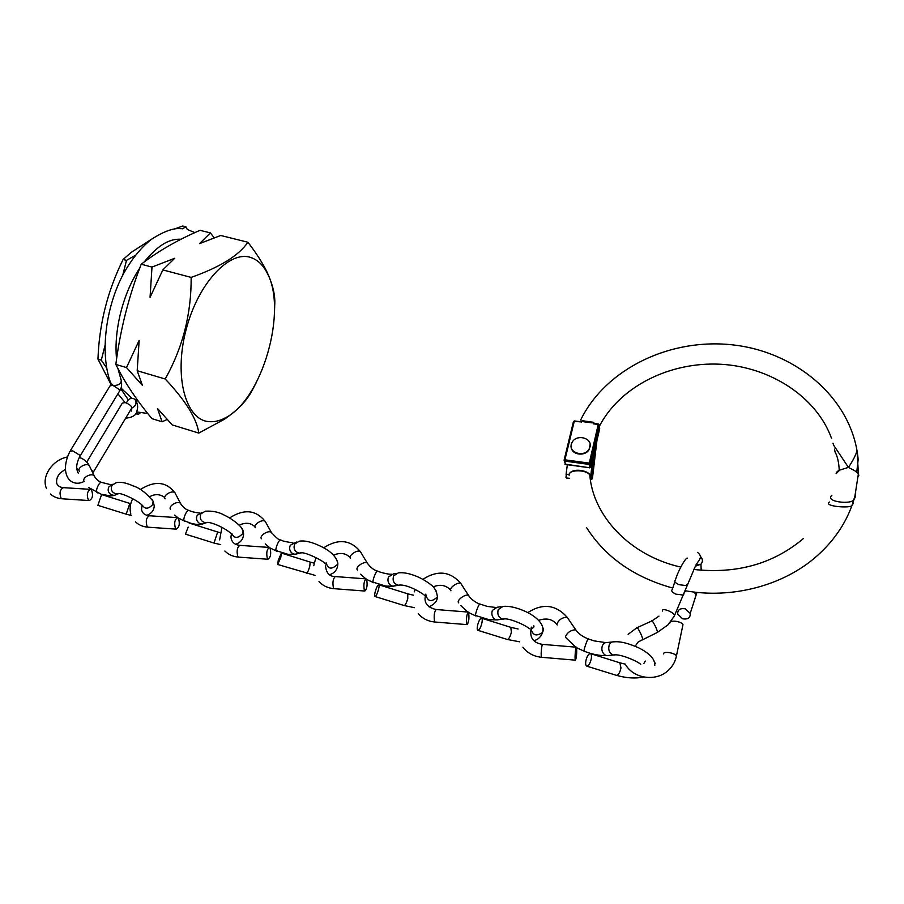 <?xml version="1.0" encoding="UTF-8"?>
<svg xmlns="http://www.w3.org/2000/svg" width="904" height="904" viewBox="0 0 904 904"><rect width="100%" height="100%" fill="white"/><g stroke="black" fill="none" stroke-linecap="round" stroke-linejoin="round"><path stroke-width="1.36" d="M251.335 257.708C257.719 260.013 262.906 264.928 266.872 272.466C288.082 309.756 262.329 399.726 225.277 417.863C219.717 420.846 214.327 422.1 209.095 421.648C186.088 420.349 173.67 377.635 185.896 330.435C197.795 283.167 229.932 249.402 251.335 257.708M214.169 237.775L210.383 232.893L200.044 230.328C177.636 239.944 158.019 251.244 141.205 264.239C128.718 296.535 120.255 329.926 115.836 364.425C124.741 382.46 136.786 400.54 151.974 418.654L162.087 421.772L157.499 408.518L172.235 424.903L198.778 433.084L224.215 419.354C237.187 410.54 246.295 401.263 251.538 391.534L256.001 383.149M274.341 316.682L274.839 301.586C274.726 292.783 272.059 282.782 266.816 271.584C262.16 262.262 255.855 252.476 247.888 242.238C238.927 255.47 220.022 267.188 191.151 277.392C191.411 313.79 182.766 347.667 165.206 379.002C185.704 400.743 196.891 418.767 198.778 433.084M210.383 232.893L199.614 243.594L220.745 235.481L247.888 242.238M125.114 402.551L117.893 393.816M110.763 384.008L97.96 359.137C99.191 324.039 107.576 290.817 123.113 259.471L131.125 252.453L151.68 239.119M174.302 229.085L182.71 226.011L185.941 226.814L182.427 228.802M187.377 229.627L185.941 226.814M135.634 413.614L138.176 414.405L140.244 412.913M97.96 359.137L101.293 360.131L106.717 368.097M120.74 388.743L128.311 399.873M136.515 411.941L138.176 414.405M123.113 259.471L126.492 260.363L122.774 275.11M104.966 345.622L101.293 360.131M135.374 255.357L126.492 260.363M131.961 398.291L120.978 388.087M179.421 239.244L180.551 239.492M141.205 264.239L151.996 267.075L150.053 297.393L162.81 269.923L174.766 258.25L151.996 267.075M162.81 269.923L191.151 277.392M115.836 364.425L126.503 367.566L142.414 385.375L137.193 370.73L139.137 340.424L126.503 367.566M137.193 370.73L165.206 379.002M162.087 421.772L167.104 419.501M131.588 408.337L131.995 407.602C131.114 405.647 128.843 403.975 125.159 402.562L122.322 403.116L86.761 462.034M131.668 408.167C135.928 406.054 137.035 403.161 135.012 399.489L133.34 398.461C130.006 397.986 127.724 399.523 126.492 403.06M857.399 452.825L858.156 459.548L856.766 472.057L858.382 473.809L858.743 475.753M580.639 421.874L574.243 421.388L564.921 459.82L589.272 463.119L598.245 424.451L593.205 423.806L593.883 422.349L591.883 422.823L583.701 421.772L582.086 420.676L581.362 422.292M582.086 420.676L593.883 422.349M593.205 423.806L594.787 423.682M836.132 473.696L839.24 470.487C838.901 462.52 837.499 456.317 835.002 451.864L834.471 449.13M853.308 503.336L851.941 505.573C849.579 508.534 822.99 506.296 829.397 502.036M591.883 422.823L583.701 421.772M858.19 476.86L858.755 475.583M831.895 495.256C824.267 501.844 851.229 504.816 853.884 499.72L855.105 497.471L855.704 492.861M590.188 475.662L589.803 475.018C586.493 469.425 568.672 469.368 569.079 474.973L569.113 475.267M858.789 475.357L858.393 473.639L854.709 470.701L848.427 467.391C852.732 461.029 855.546 455.627 856.856 451.209L856.563 447.005M833.036 443.175L833.533 445.017L848.427 467.391L841.624 469.515C838.347 470.351 836.516 471.685 836.144 473.515M569.136 474.51L566.073 474.351L566.797 478.103L569.351 478.25M590.741 479.402L591.374 479.436L590.188 475.64M592.821 458.452L590.764 475.673L591.894 475.368L592.414 478.668L596.911 440.734M571.305 447.491C571.949 455.232 585.702 456.622 589.284 449.265L590.109 444.361M589.657 447.819C593.826 438.293 576.323 433.208 571.995 442.621L571.667 443.333C567.429 452.667 584.606 458.057 589.205 448.779L589.657 447.819M662.655 611.093C660.575 607.059 675.073 612.313 674.384 615.816L673.514 617.455M683.966 593.623L683.492 595.081L675.864 594.143C672.406 592.493 671.118 591.046 671.988 589.815M657.005 632.619L657.434 632.111C657.366 629.297 651.671 618.641 651.547 621.082L637.139 627.647M670.305 622.766C669.807 619.681 681.559 621.387 682.983 624.619L682.656 626.178M685.277 608.821L690.204 613.432C690.441 617.827 687.921 619.624 682.633 618.811L677.695 614.132C677.491 609.793 680.023 608.019 685.277 608.821M565.814 637.602L565.35 636.97C567.26 632.438 570.718 630.043 575.724 629.772C578.537 633.772 582.741 636.834 588.368 638.936L588.368 638.936C587.837 637.557 583.34 650.88 584.097 650.778L584.221 651.23C592.357 654.406 599.838 655.863 606.674 655.603L604.765 654.824C602.075 652.541 601.262 649.547 602.301 645.863C603.318 643.49 604.912 642.382 607.081 642.529L612.11 642.021M608.505 655.456L606.674 655.603M576.616 647.682L576.436 647.207C575.701 646.089 574.616 657.276 575.238 659.717L575.407 660.169C576.481 657.784 576.888 653.626 576.616 647.682M575.724 629.772L576.187 630.348M591.272 658.745C590.199 663.366 588.719 665.841 586.832 666.169C585.724 665.728 585.396 663.999 585.848 660.982C586.933 656.361 588.414 653.897 590.301 653.581C591.397 654.01 591.724 655.728 591.272 658.745M357.396 570.028L357.17 569.701C355.385 566.819 364.651 560.717 367.25 563.056C370.583 567.588 374.12 570.3 377.849 571.215L377.849 571.215C376.301 569.509 371.747 582.052 373.262 582.221L385.771 586.097L393.048 586.233L390.777 585.396C388.042 583.17 387.296 580.357 388.517 576.955L393.274 573.961L395.884 573.407M396.822 584.888L393.048 586.233M367.25 563.056L367.792 563.836M366.64 579.441L366.154 578.876C363.962 580.933 363.374 584.809 364.357 590.504L364.832 591.046C367.013 589.001 367.623 585.137 366.64 579.441M378.573 589.272C377.352 593.6 376.188 596.019 375.058 596.516C374.493 596.244 374.527 594.719 375.171 591.95C376.392 587.623 377.567 585.216 378.686 584.73C379.251 585.001 379.217 586.515 378.573 589.272M458.735 602.923L458.339 602.392C456.995 599.646 466.125 593.465 468.554 595.465C471.12 600.041 479.12 604.347 480.137 604.121L480.137 604.121C479.063 602.572 474.543 615.488 475.696 615.534L488.804 619.602L496.793 619.929L494.714 619.127C492.002 616.867 491.222 613.963 492.364 610.426L497.155 607.273L500.963 606.686M498.963 619.658L496.793 619.929M468.554 595.465L469.052 596.143M468.667 612.596L468.34 612.076C466.667 614.291 466.159 618.313 466.814 624.133L467.131 624.63C468.803 622.427 469.312 618.415 468.667 612.596L475.967 616.019M481.9 623.014C480.747 627.5 479.425 629.941 477.945 630.348C477.12 629.998 476.984 628.382 477.538 625.489C478.691 621.025 480.013 618.585 481.504 618.178C482.318 618.517 482.453 620.133 481.9 623.014M261.369 538.739C259.165 535.722 268.612 529.733 271.347 532.399C276.545 538.174 279.765 540.739 281.02 540.072L281.02 540.072C279.042 538.219 274.466 550.412 276.308 550.694L288.263 554.401L294.941 554.344L292.444 553.497C289.698 551.293 288.975 548.558 290.286 545.293L296.376 542.027M298.625 553.067L294.941 554.344M271.347 532.399L271.912 533.258M270.059 548.05L269.415 547.451C266.782 549.361 266.115 553.112 267.403 558.683L268.036 559.26C270.658 557.361 271.336 553.621 270.059 548.05M280.816 557.339L277.709 564.491L278.274 560.197L281.381 553.067L280.816 557.339M199.637 513.043C194.789 512.466 191.32 511.63 189.23 510.534L189.23 510.534C186.868 508.568 182.269 520.421 184.393 520.817L191.535 523.506C197.185 524.693 200.677 524.908 202.033 524.139L199.275 523.269C196.53 521.099 195.84 518.444 197.208 515.291L201.66 512.591M205.705 522.806L202.033 524.139M170.517 509.381C167.929 506.24 177.579 500.353 180.427 503.336L181.003 504.274M178.495 518.297L177.692 517.653C174.687 519.45 173.952 523.066 175.512 528.512L176.291 529.145C179.297 527.36 180.032 523.744 178.495 518.297M188.179 527.088L185.444 534.151L188.179 527.088M111.124 484.793L102.084 482.51C99.383 480.431 94.762 491.968 97.157 492.454L97.937 493.064M117.972 493.629L114.22 495.471L110.876 494.59C108.13 492.454 107.463 489.866 108.898 486.815L112.684 484.318M84.241 481.504C81.292 478.227 91.18 472.476 94.106 475.764L94.694 476.758M91.575 490.058L90.615 489.369C87.281 491.053 86.501 494.556 88.287 499.889L89.225 500.556C92.57 498.884 93.349 495.381 91.575 490.058M129.848 503.438L101.61 494.578L100.276 498.375L97.892 505.347L126.176 514.161L129.848 503.438L130.775 503.709M84.174 481.414C80.524 483.324 77.066 483.73 73.778 482.634C65.766 480.024 61.754 467.526 70.004 451.265L72.783 450.881L79.631 455.13L79.71 456.701M70.433 450.565L110.005 385.929L112.853 385.33L119.441 389.613L119.384 391.364M181.195 228.723C173.907 227.661 163.884 231.266 151.126 239.537C140.922 247.73 131.781 258.996 123.712 273.336C105.327 307.36 99.948 353.814 110.503 382.46L112.853 385.33C117.305 385.85 120.153 384.392 121.396 380.957L120.673 378.991M130.956 409.331L131.396 411.071L131.995 407.602L93.372 472.091L91.304 469.82M589.159 464.419L564.819 461.108L565.463 464.464L589.69 467.775L589.159 464.419L590.289 463.729L590.82 467.085L599.725 428.519L599.239 425.061L590.289 463.729L589.272 463.119L589.159 464.419M565.633 464.486L564.198 460.757M564.13 459.989L573.418 421.761L574.526 421.094M590.73 467.3L590.199 463.944L599.239 425.061L598.448 424.01L599.228 424.993L598.448 424.01L594.222 423.467M590.741 467.289L589.747 467.899L590.741 467.289M589.86 467.775L564.842 464.102M564.921 459.82L564.085 460.17L564.819 461.108L564.921 459.82M566.232 475.176L565.961 477.335L566.932 478.114M595.047 448.802L591.894 475.368M567.316 464.825L566.073 474.351M590.764 479.527L591.487 479.436M591.758 475.493L592.312 478.905M566.729 477.719L565.972 477.233M663.638 653.931C663.084 650.959 674.972 652.778 676.429 655.92L676.113 657.423M642.168 639.388L642.574 638.902C642.428 636.111 636.789 625.421 636.744 627.828L628.122 634.325M687.096 584.233L686.611 585.645L678.972 584.685C675.22 582.877 674.011 581.385 675.344 580.221C678.475 569.52 686.577 556.186 687.526 558.299M684.464 592.12L685.944 590.866M694.136 592.041L696.046 594.99L694.645 599.409M695.289 566.175L700.95 564.243C703.018 561.644 702.894 559.09 700.555 556.615M576.3 647.196L542.739 644.405C541.835 643.286 540.648 654.394 541.417 656.835L541.801 657.31M567.576 617.884L575.746 629.783M557.203 624.98L556.785 624.359C558.661 619.782 562.096 617.398 567.102 617.217C555.768 604.573 542.649 603.036 527.766 612.618M615.093 654.925L613.59 655.016C609.511 653.535 608.019 650.259 609.115 645.185C610.132 642.8 611.726 641.682 613.906 641.84C620.144 641.196 628.562 643.264 639.151 648.055C649.942 653.569 655.151 659.378 654.801 665.468M655.264 663.333L654.18 661.558M625.218 664.135L619.861 662.813L620.98 667.988C619.941 672.61 618.426 675.051 616.46 675.344L616.268 675.288M360.56 574.198L365.849 578.854L335.35 576.571C333.011 578.605 332.378 582.458 333.474 588.131L334.322 588.707M350.436 558.367L350.323 558.175C348.503 555.237 357.837 549.157 360.38 551.621L360.933 552.525M400.054 585.012L398.28 585.227C393.828 583.916 392.257 580.797 393.59 575.882L398.348 572.876C403.263 572.221 409.489 573.43 417.026 576.515C422.032 578.628 426.846 581.521 431.457 585.17C434.519 587.329 436.519 591.182 437.468 596.719L436.191 590.888M425.795 594.549C427.615 601.668 431.479 602.459 437.389 596.911L437.468 596.719C437.31 601.126 434.44 604.471 428.88 606.765M413.32 595.171L407.76 593.826L407.783 598.38C406.597 602.708 405.399 605.092 404.201 605.556L404.111 605.533M468.102 612.064L436.146 609.533C434.293 611.726 433.75 615.714 434.519 621.523L435.129 622.042M450.96 590.787L450.678 590.346C449.288 587.555 458.452 581.385 460.848 583.487L461.368 584.289M504.477 618.969L502.816 619.116C498.556 617.714 497.042 614.517 498.251 609.545L503.065 606.369C509.076 605.849 516.365 607.465 524.942 611.24C531.507 614.087 543.507 621.432 542.931 630.246L542.558 632.382L543.587 629.851L542.004 625.139M518.094 628.981L510.828 627.342L511.37 632.201C510.251 636.665 508.907 639.083 507.336 639.467L507.2 639.422M531.043 628.63C532.58 635.478 536.411 636.721 542.558 632.382C540.999 636.823 538.162 639.58 534.027 640.642M269.042 547.428L239.91 545.361C237.13 547.259 236.441 550.977 237.82 556.536L238.882 557.146M255.267 527.71C253.041 524.625 262.589 518.647 265.245 521.45L265.81 522.456M301.303 552.886L299.461 553.169C294.794 551.971 293.178 548.931 294.602 544.05L299.258 541.191C304.738 540.321 311.846 541.993 320.604 546.219C330.378 550.852 336.107 556.435 337.791 562.955L336.209 558.593M326.152 562.842C328.039 569.215 331.757 569.78 337.282 564.537L337.859 563.621C337.655 569.339 334.898 573.034 329.564 574.695M314.129 563.124L310.185 562.085L309.756 566.379C308.513 570.56 307.45 572.921 306.569 573.464L306.512 573.441M177.263 517.63L149.397 515.766C146.245 517.54 145.499 521.145 147.137 526.569L148.414 527.224M165.093 498.805C162.483 495.584 172.28 489.719 175.014 492.861L175.579 493.946M207.762 522.467L205.92 522.806C201.027 521.755 199.343 518.783 200.846 513.901L205.321 511.189C212.768 510.726 219.299 512.161 224.893 515.472C231.695 518.5 242.916 526.964 243.119 531.179L241.549 528.06M202.259 524.15L205.92 522.806C207.863 520.693 223.593 526.716 231.198 533.586L231.763 533.428C234.17 538.513 237.729 538.66 242.453 533.857L243.119 531.179L243.605 534.015C243.357 539.123 240.701 542.536 235.661 544.276M220.045 532.671L217.672 532.004L214.033 543.044L185.444 534.151M90.14 489.335L63.438 487.663C59.98 489.335 59.178 492.816 61.043 498.127L62.523 498.827M79.439 471.346C76.456 467.989 86.547 462.26 89.338 465.718L89.891 466.871M119.023 493.607L117.283 494.002C112.13 493.109 110.344 490.217 111.926 485.301L116.141 482.736C120.232 481.629 125.882 482.668 133.103 485.866C139.804 488.002 146.493 493.155 153.172 501.336L151.793 499.132M114.22 495.471L117.283 494.002C118.04 491.166 137.431 499.946 142.097 505.189L142.346 505.223C144.968 509.291 148.358 509.144 152.516 504.771L153.172 501.336L154.245 505.969C153.962 510.41 151.499 513.528 146.855 515.325M266.872 272.466L266.816 271.584M225.277 417.863L224.226 419.354M77.473 472.171L78.286 473.097C75.699 468.6 76.309 462.904 80.128 456L119.882 390.551C121.464 388.257 121.972 385.047 121.396 380.957L117.893 368.459M110.424 385.149L110.796 383.827M188.326 229.887L194.902 232.622M116.571 359.148C113.61 330.435 123.125 292.862 139.702 268.239M144.143 262.013C159.906 242.758 171.218 238.712 181.049 239.244M125.622 418.224C132.82 417.445 136.594 414.959 136.967 410.755C138.323 406.902 137.668 403.139 135.012 399.489L138.391 401.297M136.527 411.908L147.781 413.501M851.941 505.573L854.935 495.98L858.382 473.809M858.156 459.548C853.026 400.099 797.848 352.741 734.602 345.102C671.31 337.169 605.996 368.244 580.628 420.044M599.409 426.236L601.115 423.061C622.393 385.612 670.542 361.781 720.16 364.222C769.699 366.685 816.549 396.517 831.657 438.677M581.046 421.795L574.458 420.959M574.435 420.948L573.509 421.524M853.884 499.72C847.398 520.998 835.149 539.699 817.137 555.824C783.463 585.871 731.585 599.239 684.938 590.685M672.779 588.063C634.314 577.396 605.624 557.316 586.707 527.834M857.015 450.395L858.393 473.639M803.475 538.513C773.293 563.904 736.636 574.198 693.504 569.418M680.78 567.068C629.941 555.757 592.967 515.958 589.803 475.018L589.803 475.007C588.843 470.905 573.305 467.424 569.52 473.583M569.362 478.363L566.842 478.227L565.994 477.301L566.254 475.278M591.849 475.425L594.968 449.118M682.983 624.619L676.429 655.92C675.367 661.457 672.723 666.225 668.508 670.203C656.519 681.899 634.19 678.904 625.805 665.039M674.407 615.906L668.056 624.8L657.434 632.393L638.247 641.919L635.128 646.224M685.029 590.707L684.769 591.758M674.384 615.816L695.696 565.475C698.046 560.661 703.809 557.508 697.583 552.367M696.973 592.357L690.204 613.432M696.204 564.638L700.95 564.243L701.21 570.277M672.26 589.623L674.87 581.656M651.976 620.89L658.982 616.121M575.407 660.169L541.632 657.298C533.778 656.496 527.529 653.129 522.896 647.196M556.796 624.37C552.513 619.093 546.457 617.748 538.66 620.313M645.32 661.073L643.919 663.389M584.221 651.23L576.616 647.716M575.724 647.14L565.825 637.614M606.754 655.615L613.59 655.016C619.455 653.513 636.359 660.598 640.744 664.304M643.727 677.006C635.501 678.712 626.404 678.158 616.46 675.344L586.832 666.169M619.861 662.813L590.47 653.626M542.569 644.382C532.84 642.925 529.1 637.173 531.349 627.127M588.368 638.936L594.12 640.879L605.646 642.608M364.832 591.046L333.983 588.673C327.892 588.131 322.909 585.781 319.01 581.611M349.396 556.864C345.158 553.011 339.87 552.446 333.531 555.18M373.668 582.752L366.595 579.351M323.632 547.824C338.209 538.456 350.458 539.722 360.38 551.621L367.284 563.09M393.183 586.244L398.28 585.227C404.721 583.781 417.535 589.95 424.439 595.205M414.507 607.691L404.201 605.556L375.058 596.516M407.76 593.826L378.765 584.752M313.756 565.689L315.948 557.565M335.034 576.549C329.112 576.436 325.926 572.582 325.474 565M377.849 571.215C378.652 571.814 387.929 574.582 391.455 574.209M467.131 624.63L434.88 622.02C428.021 621.364 422.484 618.585 418.236 613.669M450.135 589.566C445.559 585.057 439.92 584.154 433.219 586.843M533.789 625.862C534.32 627.093 533.371 628.009 530.953 628.608M467.831 612.042L460.757 605.578M422.891 579.34C437.604 569.859 450.26 571.238 460.848 583.487L468.577 595.487M496.906 619.941L502.816 619.116C507.991 617.206 525.812 625.252 529.45 628.732M519.676 641.829L507.336 639.467L477.945 630.348M510.828 627.342L481.617 618.212M414.213 591.871L415.139 589.442M435.897 609.511C426.643 607.172 423.298 602.03 425.874 594.086M480.137 604.121L487.403 606.437L495.528 607.431M268.036 559.26L238.486 557.113C232.995 556.649 228.452 554.615 224.859 551.011M254.069 526.026C250.159 522.704 245.187 522.422 239.142 525.167M231.503 533.631L230.938 536.942C231.356 541.812 234.215 544.603 239.526 545.338M276.816 551.248L269.934 547.88M269.279 547.417L265.245 543.914M229.548 517.958C244.023 508.692 255.922 509.856 265.245 521.45L271.392 532.445M295.111 554.355L299.461 553.169C302.761 550.4 323.056 560.604 325.18 563.542M314.987 575.351L277.709 564.491M310.185 562.085L281.426 553.078M219.627 539.903L221.943 527.348M281.02 540.072C282.138 540.987 286.116 541.891 292.952 542.807M176.291 529.145L147.962 527.19C142.934 526.783 138.753 524.998 135.419 521.834M163.726 496.872C159.533 494.002 154.844 493.934 149.646 496.68M142.03 505.155L141.555 509.664C142.177 513.065 144.651 515.088 148.968 515.732M185.004 521.382L178.224 517.981M177.862 517.721L174.732 515.054M140.267 489.595C154.652 480.431 166.234 481.516 175.014 492.861L180.495 503.392M217.672 532.004L189.173 523.066M220.7 544.649L214.033 543.044M130.831 514.15C129.453 509.054 130.086 503.89 132.707 498.669M189.173 510.511C185.998 509.754 183.083 507.37 180.427 503.336M89.225 500.556L62.026 498.793C57.381 498.432 53.494 496.838 50.375 494.002M77.97 469.255L76.625 468.362M65.427 469.187L60.252 473.018C57.37 476.069 56.184 479.459 56.703 483.188C57.449 485.674 59.54 487.154 62.964 487.629M88.694 487.538L101.146 494.205L111.011 495.98L113.927 495.471M79.315 457.435C83.857 458.938 87.202 461.707 89.338 465.718L94.185 475.832M131.227 515.449L126.176 514.161M46.567 488.635C40.917 476.702 52.534 459.774 67.28 457.028M102.016 482.476C98.807 481.662 96.174 479.414 94.106 475.764"/></g></svg>
